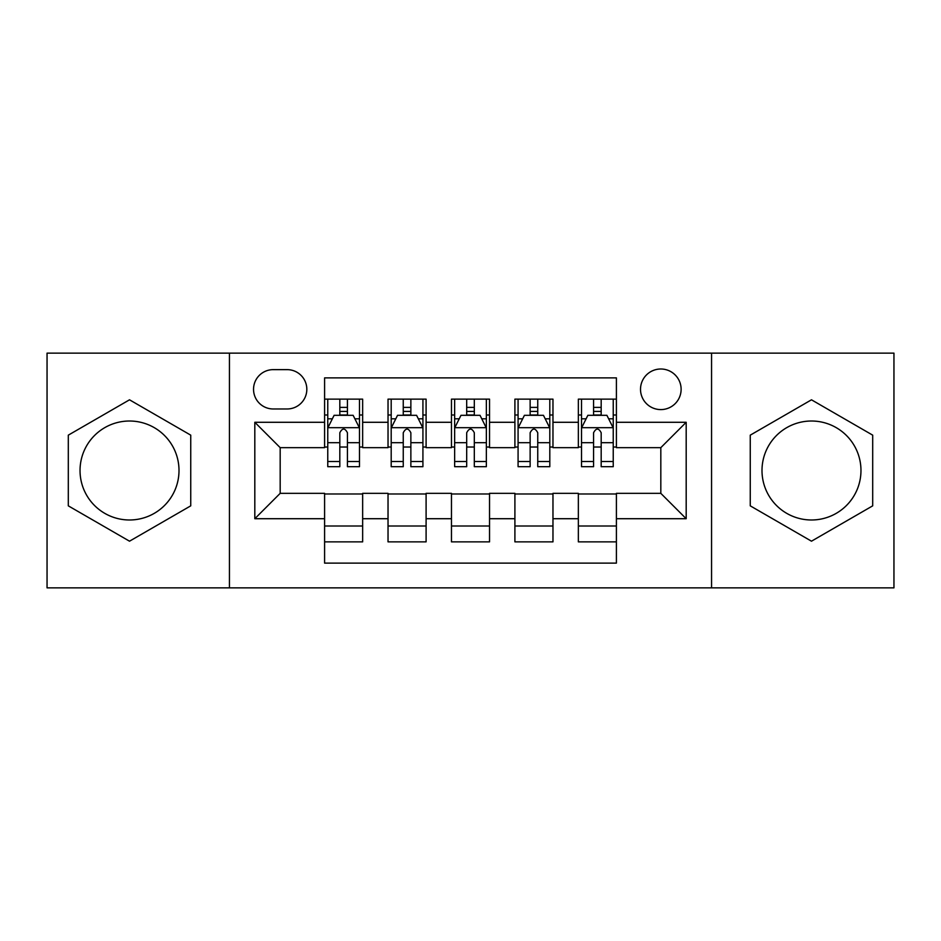 <?xml version="1.0" encoding="UTF-8"?>
<svg xmlns="http://www.w3.org/2000/svg" width="941" height="941" viewBox="0 0 941 941"><rect width="100%" height="100%" fill="white"/><g stroke="black" fill="none" stroke-linecap="round" stroke-linejoin="round"><path stroke-width="1.41" d="M811.483 421.015A49.485 49.485 0 0 0 761.998 470.5A49.485 49.485 0 0 0 811.483 519.985A49.485 49.485 0 0 0 860.968 470.5A49.485 49.485 0 0 0 811.483 421.015M660.817 369.001A20.302 20.302 0 0 0 640.515 389.303A20.302 20.302 0 0 0 660.817 409.594A20.302 20.302 0 0 0 681.119 389.303A20.302 20.302 0 0 0 660.817 369.001M129.517 519.985A49.485 49.485 0 0 1 80.032 470.5A49.485 49.485 0 0 1 129.517 421.015A49.485 49.485 0 0 1 179.002 470.5A49.485 49.485 0 0 1 129.517 519.985M711.561 587.866L893.95 587.866L893.95 353.134L711.561 353.134L711.561 587.866L229.439 587.866L229.439 353.134L47.05 353.134L47.05 587.866L229.439 587.866M616.402 399.137L578.35 399.137L578.35 422.286L552.967 422.286L552.967 447.657L578.35 447.657L578.35 422.286M552.967 422.286L552.967 399.137L514.903 399.137L514.903 422.286L489.532 422.286L489.532 447.657L514.903 447.657L514.903 422.286M489.532 422.286L489.532 399.137L451.468 399.137L451.468 422.286L426.097 422.286L426.097 447.657L451.468 447.657L451.468 422.286M426.097 422.286L426.097 399.137L388.033 399.137L388.033 447.657L362.65 447.657L362.65 399.137L324.598 399.137M324.598 541.863L362.65 541.863L362.65 493.343L388.033 493.343L388.033 541.863L426.097 541.863L426.097 493.343L451.468 493.343L451.468 518.714L426.097 518.714M451.468 518.714L451.468 541.863L489.532 541.863L489.532 493.343L514.903 493.343L514.903 518.714L489.532 518.714M514.903 518.714L514.903 541.863L552.967 541.863L552.967 493.343L578.35 493.343L578.35 518.714L552.967 518.714M273.208 408.97L287.158 408.97A19.667 19.667 0 0 0 306.825 389.303A19.667 19.667 0 0 0 287.158 369.637L273.208 369.637A19.667 19.667 0 0 0 253.541 389.303A19.667 19.667 0 0 0 273.208 408.97M711.561 353.134L229.439 353.134M616.402 422.286L616.402 377.882L324.598 377.882L324.598 447.657L280.183 447.657L280.183 493.343L324.598 493.343L324.598 563.118L616.402 563.118L616.402 493.343L660.817 493.343L660.817 447.657L616.402 447.657L616.402 422.286L686.189 422.286L686.189 518.714L616.402 518.714M324.598 518.714L254.811 518.714L254.811 422.286L324.598 422.286M578.35 518.714L578.35 541.863L616.402 541.863M324.598 414.993L327.762 414.993M339.819 414.993L347.429 414.993M359.486 414.993L362.65 414.993M324.598 447.022L327.762 447.022M339.819 447.022L347.429 447.022M359.486 447.022L362.65 447.022M324.598 493.978L362.65 493.978M324.598 526.007L362.65 526.007M388.033 447.022L391.197 447.022M403.254 447.022L410.864 447.022M422.921 447.022L426.097 447.022M388.033 414.993L391.197 414.993M403.254 414.993L410.864 414.993M422.921 414.993L426.097 414.993M388.033 493.978L426.097 493.978M388.033 526.007L426.097 526.007M451.468 493.978L489.532 493.978M451.468 526.007L489.532 526.007M451.468 414.993L454.644 414.993M466.689 414.993L474.311 414.993M486.356 414.993L489.532 414.993M451.468 447.022L454.644 447.022M466.689 447.022L474.311 447.022M486.356 447.022L489.532 447.022M514.903 493.978L552.967 493.978M514.903 526.007L552.967 526.007M514.903 414.993L518.079 414.993M530.136 414.993L537.746 414.993M549.803 414.993L552.967 414.993M514.903 447.022L518.079 447.022M530.136 447.022L537.746 447.022M549.803 447.022L552.967 447.022M578.35 493.978L616.402 493.978M578.35 526.007L616.402 526.007M578.35 414.993L581.514 414.993M593.571 414.993L601.181 414.993M613.238 414.993L616.402 414.993M578.35 447.022L581.514 447.022M593.571 447.022L601.181 447.022M613.238 447.022L616.402 447.022M280.183 447.657L254.811 422.286M280.183 493.343L254.811 518.714M686.189 422.286L660.817 447.657M686.189 518.714L660.817 493.343M129.517 541.193L190.741 505.846L190.741 435.154L129.517 399.807L68.305 435.154L68.305 505.846L129.517 541.193M872.695 435.154L811.483 399.807L750.259 435.154L750.259 505.846L811.483 541.193L872.695 505.846L872.695 435.154M347.429 407.382L339.819 407.382M359.486 461.525L347.429 461.525L347.429 466.689L359.486 466.689L359.486 428.002L353.134 415.31L334.102 415.31L327.762 428.002L327.762 466.689L339.819 466.689L339.819 461.525L327.762 461.525M327.762 428.002L327.762 399.137M359.486 428.002L359.486 399.137M339.819 415.31L339.819 399.137M347.429 399.137L347.429 415.31M347.429 461.525L347.429 432.754C344.9 427.861 342.359 427.861 339.819 432.754L339.819 461.525M410.864 407.382L403.254 407.382M422.921 461.525L410.864 461.525L410.864 466.689L422.921 466.689L422.921 428.002L416.581 415.31L397.549 415.31L391.197 428.002L391.197 466.689L403.254 466.689L403.254 461.525L391.197 461.525M391.197 428.002L391.197 399.137M422.921 428.002L422.921 399.137M403.254 415.31L403.254 399.137M410.864 399.137L410.864 415.31M410.864 461.525L410.864 432.754C408.335 427.861 405.794 427.861 403.254 432.754L403.254 461.525M474.311 407.382L466.689 407.382M486.356 461.525L474.311 461.525L474.311 466.689L486.356 466.689L486.356 428.002L480.016 415.31L460.984 415.31L454.644 428.002L454.644 466.689L466.689 466.689L466.689 461.525L454.644 461.525M454.644 428.002L454.644 399.137M486.356 428.002L486.356 399.137M466.689 415.31L466.689 399.137M474.311 399.137L474.311 415.31M474.311 461.525L474.311 432.754C471.77 427.861 469.23 427.861 466.689 432.754L466.689 461.525M537.746 407.382L530.136 407.382M549.803 461.525L537.746 461.525L537.746 466.689L549.803 466.689L549.803 428.002L543.451 415.31L524.419 415.31L518.079 428.002L518.079 466.689L530.136 466.689L530.136 461.525L518.079 461.525M518.079 428.002L518.079 399.137M549.803 428.002L549.803 399.137M530.136 415.31L530.136 399.137M537.746 399.137L537.746 415.31M537.746 461.525L537.746 432.754C535.206 427.861 532.677 427.861 530.136 432.754L530.136 461.525M601.181 407.382L593.571 407.382M613.238 461.525L601.181 461.525L601.181 466.689L613.238 466.689L613.238 428.002L606.898 415.31L587.866 415.31L581.514 428.002L581.514 466.689L593.571 466.689L593.571 461.525L581.514 461.525M581.514 428.002L581.514 399.137M613.238 428.002L613.238 399.137M593.571 415.31L593.571 399.137M601.181 399.137L601.181 415.31M601.181 461.525L601.181 432.754C598.652 427.861 596.112 427.861 593.571 432.754L593.571 461.525M388.033 518.714L362.65 518.714M388.033 422.286L362.65 422.286M359.321 427.685L327.927 427.685M327.762 418.804L332.361 418.804M354.886 418.804L359.486 418.804M339.819 442.705L327.762 442.705M359.486 442.705L347.429 442.705M347.429 411.417L339.819 411.417M422.768 427.685L391.362 427.685M391.197 418.804L395.796 418.804M418.322 418.804L422.921 418.804M403.254 442.705L391.197 442.705M422.921 442.705L410.864 442.705M410.864 411.417L403.254 411.417M486.203 427.685L454.797 427.685M454.644 418.804L459.243 418.804M481.757 418.804L486.356 418.804M466.689 442.705L454.644 442.705M486.356 442.705L474.311 442.705M474.311 411.417L466.689 411.417M549.638 427.685L518.232 427.685M518.079 418.804L522.678 418.804M545.204 418.804L549.803 418.804M530.136 442.705L518.079 442.705M549.803 442.705L537.746 442.705M537.746 411.417L530.136 411.417M613.073 427.685L581.679 427.685M581.514 418.804L586.114 418.804M608.639 418.804L613.238 418.804M593.571 442.705L581.514 442.705M613.238 442.705L601.181 442.705M601.181 411.417L593.571 411.417"/></g></svg>
